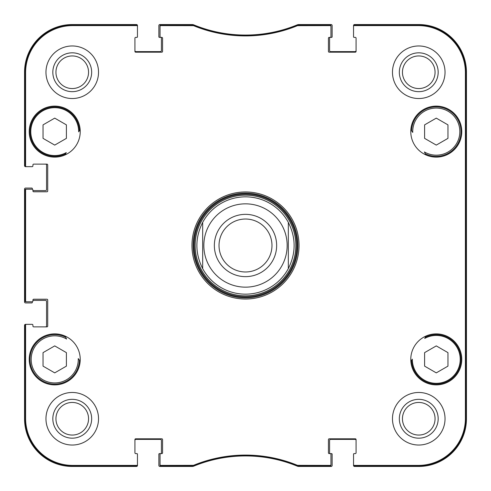 <?xml version="1.0" encoding="UTF-8"?>
<svg xmlns="http://www.w3.org/2000/svg" width="491" height="491" viewBox="0 0 491 491"><rect width="100%" height="100%" fill="white"/><g stroke="black" fill="none" stroke-linecap="round" stroke-linejoin="round"><path stroke-width="0.74" d="M134.927 50.634A0.976 0.976 0 0 0 135.903 51.61L160.428 51.61A0.976 0.976 0 0 0 161.404 50.634L161.404 37.985A0.583 0.583 0 0 0 160.821 37.396L159.458 37.396A0.583 0.583 0 0 1 158.869 36.813L158.869 25.526A0.976 0.976 0 0 1 159.845 24.55L192.245 24.55A3.891 3.891 0 0 1 193.724 24.845A136.271 136.271 0 0 0 297.276 24.845A3.891 3.891 0 0 1 298.755 24.55L331.155 24.55A0.976 0.976 0 0 1 332.131 25.526L332.131 36.813A0.583 0.583 0 0 1 331.542 37.396L330.179 37.396A0.583 0.583 0 0 0 329.596 37.985L329.596 50.634A0.976 0.976 0 0 0 330.572 51.61L355.097 51.61A0.976 0.976 0 0 0 356.073 50.634M356.073 440.366A0.976 0.976 0 0 0 355.097 439.39L330.572 439.39A0.976 0.976 0 0 0 329.596 440.366L329.596 453.015A0.583 0.583 0 0 0 330.179 453.604L331.542 453.604A0.583 0.583 0 0 1 332.131 454.187L332.131 465.474A0.976 0.976 0 0 1 331.155 466.45L298.755 466.45A3.891 3.891 0 0 1 297.276 466.155A136.271 136.271 0 0 0 193.724 466.155A3.891 3.891 0 0 1 192.245 466.45L159.845 466.45A0.976 0.976 0 0 1 158.869 465.474L158.869 454.187A0.583 0.583 0 0 1 159.458 453.604L160.821 453.604A0.583 0.583 0 0 0 161.404 453.015L161.404 440.366A0.976 0.976 0 0 0 160.428 439.39L135.903 439.39A0.976 0.976 0 0 0 134.927 440.366M355.49 37.396L354.128 37.396A0.583 0.583 0 0 1 353.545 36.813L353.545 25.526A0.976 0.976 0 0 1 354.514 24.55L418.755 24.55A47.695 47.695 0 0 1 466.45 72.245L466.45 418.755A47.695 47.695 0 0 1 418.755 466.45L354.514 466.45A0.976 0.976 0 0 1 353.545 465.474L353.545 454.187A0.583 0.583 0 0 1 354.128 453.604L355.49 453.604M31.755 166.658L25.526 166.658A0.976 0.976 0 0 1 24.55 165.688L24.55 72.245A47.695 47.695 0 0 1 72.245 24.55L136.486 24.55A0.976 0.976 0 0 1 137.455 25.526L137.455 36.813A0.583 0.583 0 0 1 136.872 37.396L135.51 37.396M45.577 164.129A0.976 0.976 0 0 1 46.547 165.099L46.547 189.63A0.976 0.976 0 0 1 45.577 190.606L32.922 190.606L32.922 190.017L32.922 190.993A0.779 0.779 0 0 0 33.701 191.772L46.94 191.772A0.779 0.779 0 0 0 47.713 190.993L47.713 164.908A0.779 0.779 0 0 0 46.94 164.129L33.701 164.129A0.779 0.779 0 0 0 32.922 164.908L32.922 165.878A0.779 0.779 0 0 1 32.142 166.658L26.379 166.658A0.779 0.779 180 0 1 25.6 165.878L25.6 72.631A47.032 47.032 0 0 1 72.631 25.6L136.682 25.6A0.779 0.779 -90 0 1 137.455 26.379L137.455 25.716A0.779 0.779 -90 0 0 136.682 24.937L72.631 24.937A47.695 47.695 0 0 0 24.937 72.631L24.937 165.878A0.779 0.779 180 0 0 25.716 166.658M32.338 189.268L32.338 188.654A0.583 0.583 0 0 0 31.755 188.071L25.526 188.071A0.976 0.976 0 0 0 24.55 189.047L24.55 301.953A0.976 0.976 0 0 0 25.526 302.929L31.755 302.929A0.583 0.583 0 0 0 32.338 302.346L32.338 301.732M32.922 300.394L45.577 300.394A0.976 0.976 0 0 1 46.547 301.37L46.547 325.901A0.976 0.976 0 0 1 45.577 326.871M31.755 324.342L25.526 324.342A0.976 0.976 0 0 0 24.55 325.312L24.55 418.755A47.695 47.695 0 0 0 72.245 466.45L136.486 466.45A0.976 0.976 0 0 0 137.455 465.474L137.455 454.187A0.583 0.583 0 0 0 136.872 453.604L135.51 453.604M288.327 222.386A48.67 48.67 0 0 0 202.673 222.386L202.673 268.614C194.945 253.203 194.945 237.797 202.673 222.386A48.67 48.67 0 0 1 288.327 222.386C296.055 237.797 296.055 253.203 288.327 268.614L288.327 222.386A48.67 48.67 0 0 0 202.673 222.386A48.67 48.67 0 0 1 288.327 222.386L288.327 268.614A48.67 48.67 0 0 1 202.673 268.614L202.673 222.386M245.5 219.023A26.477 26.477 0 0 1 268.43 258.739A26.477 26.477 0 0 1 222.57 258.739A26.477 26.477 0 0 1 245.5 219.023M245.5 214.352A31.148 31.148 0 0 1 272.474 261.071A31.148 31.148 0 0 1 218.526 261.071A31.148 31.148 0 0 1 245.5 214.352M356.073 452.825A0.779 0.779 0 0 1 355.294 453.604A0.779 0.779 0 0 0 356.073 452.825L356.073 439.586A0.779 0.779 0 0 0 355.294 438.807L329.209 438.807A0.779 0.779 0 0 0 328.43 439.586L328.43 452.825A0.779 0.779 0 0 0 329.209 453.604L330.179 453.604A0.779 0.779 0 0 1 330.959 454.378L330.959 464.621A0.779 0.779 90 0 1 330.179 465.4L297.503 465.339A136.934 136.934 0 0 0 193.497 465.339L160.821 465.4A0.779 0.779 90 0 1 160.041 464.621L160.041 465.284A0.779 0.779 90 0 0 160.821 466.063L193.626 466.002A136.271 136.271 0 0 1 297.374 466.002L330.179 466.063A0.779 0.779 90 0 0 330.959 465.284L330.959 464.621M355.294 37.396A0.779 0.779 0 0 1 356.073 38.175A0.779 0.779 0 0 0 355.294 37.396L354.318 37.396A0.779 0.779 0 0 1 353.545 36.622L353.545 26.379A0.779 0.779 -90 0 1 354.318 25.6L418.369 25.6A47.032 47.032 0 0 1 465.4 72.631L465.4 418.369A47.032 47.032 0 0 1 418.369 465.4L354.318 465.4A0.779 0.779 90 0 1 353.545 464.621L353.545 465.284A0.779 0.779 90 0 0 354.318 466.063L418.369 466.063A47.695 47.695 0 0 0 466.063 418.369L466.063 72.631A47.695 47.695 0 0 0 418.369 24.937L354.318 24.937A0.779 0.779 -90 0 0 353.545 25.716L353.545 26.379M32.922 326.092L32.922 325.122L32.922 326.092A0.779 0.779 0 0 0 33.701 326.871L46.94 326.871A0.779 0.779 0 0 0 47.713 326.092L47.713 300.007A0.779 0.779 0 0 0 46.94 299.228L33.701 299.228A0.779 0.779 0 0 0 32.922 300.007L32.922 300.983A0.779 0.779 0 0 1 32.142 301.762L26.379 301.762A0.779 0.779 180 0 1 25.6 300.983L25.6 190.017A0.779 0.779 180 0 1 26.379 189.238L25.716 189.238A0.779 0.779 180 0 0 24.937 190.017L24.937 300.983A0.779 0.779 180 0 0 25.716 301.762L26.379 301.762M32.922 325.122A0.779 0.779 0 0 0 32.142 324.342L25.716 324.342A0.779 0.779 180 0 0 24.937 325.122L24.937 418.369A47.695 47.695 0 0 0 72.631 466.063L136.682 466.063A0.779 0.779 90 0 0 137.455 465.284L137.455 464.621A0.779 0.779 90 0 1 136.682 465.4L72.631 465.4A47.032 47.032 0 0 1 25.6 418.369L25.6 325.122A0.779 0.779 180 0 1 26.379 324.342L25.716 324.342M135.706 453.604A0.779 0.779 0 0 1 134.927 452.825A0.779 0.779 0 0 0 135.706 453.604L136.682 453.604A0.779 0.779 0 0 1 137.455 454.378L137.455 464.621M410.85 129.685A201.875 201.875 0 0 1 412.735 132.429A23.556 23.556 0 0 1 439.875 108.339A23.556 23.556 0 0 1 458.471 139.499A23.556 23.556 0 0 1 424.39 151.952A201.875 201.875 0 0 1 425.906 154.917M425.341 153.787A24.722 24.722 0 0 0 459.76 139.34A24.722 24.722 0 0 0 440.623 107.284A24.722 24.722 0 0 0 411.568 130.723L412.735 132.429M79.149 131.134A201.875 201.875 0 0 1 80.15 129.685A201.875 201.875 0 0 0 78.664 131.84A23.942 23.942 0 0 0 50.868 107.989A23.942 23.942 0 0 0 32.093 139.438A23.942 23.942 0 0 0 66.279 152.591A201.875 201.875 0 0 0 65.094 154.917A201.875 201.875 0 0 1 65.825 153.468M79.413 130.753L79.432 130.723A24.722 24.722 0 0 0 50.377 107.284A24.722 24.722 0 0 0 31.24 139.34A24.722 24.722 0 0 0 65.659 153.787M66.175 338.213L65.997 337.857M80.15 361.315A201.875 201.875 0 0 1 78.265 358.571A23.556 23.556 0 0 1 51.125 382.661A23.556 23.556 0 0 1 32.529 351.501A23.556 23.556 0 0 1 66.61 339.048A201.875 201.875 0 0 1 65.094 336.083M65.659 337.213A24.722 24.722 0 0 0 31.24 351.66A24.722 24.722 0 0 0 50.377 383.717A24.722 24.722 0 0 0 79.432 360.277L78.265 358.571M411.851 359.866A201.875 201.875 0 0 1 410.85 361.315A201.875 201.875 0 0 0 412.336 359.16A23.942 23.942 0 0 0 440.132 383.011A23.942 23.942 0 0 0 458.907 351.562A23.942 23.942 0 0 0 424.721 338.409A201.875 201.875 0 0 0 425.906 336.083A201.875 201.875 0 0 1 425.341 337.213A24.722 24.722 0 0 1 459.76 351.66A24.722 24.722 0 0 1 440.623 383.717A24.722 24.722 0 0 1 411.568 360.277L411.587 360.247M424.825 152.787L425.003 153.143M410.777 131.619A25.501 25.501 0 0 1 449.026 109.536A25.501 25.501 0 0 1 449.026 153.701A25.501 25.501 0 0 1 410.777 131.619M29.221 131.619A25.501 25.501 0 0 1 67.476 109.536A25.501 25.501 0 0 1 67.476 153.701A25.501 25.501 0 0 1 29.221 131.619M29.221 359.381A25.501 25.501 0 0 1 67.476 337.299A25.501 25.501 0 0 1 67.476 381.464A25.501 25.501 0 0 1 29.221 359.381M410.777 359.381A25.501 25.501 0 0 1 449.026 337.299A25.501 25.501 0 0 1 449.026 381.464A25.501 25.501 0 0 1 410.777 359.381M447.958 124.874L447.958 138.364L436.278 145.103L424.598 138.364L424.598 124.874L436.278 118.128L447.958 124.874M66.402 138.364L54.722 145.103L43.042 138.364L43.042 124.874L54.722 118.128L66.402 124.874L66.402 138.364M66.402 352.636L66.402 366.126L54.722 372.872L43.042 366.126L43.042 352.636L54.722 345.897L66.402 352.636M436.278 345.897L447.958 352.636L447.958 366.126L436.278 372.872L424.598 366.126L424.598 352.636L436.278 345.897M297.669 24.937L297.374 24.998A136.271 136.271 0 0 1 193.626 24.998L160.821 24.937A0.779 0.779 -90 0 0 160.041 25.716L160.041 26.379A0.779 0.779 -90 0 1 160.821 25.6L193.497 25.661A136.934 136.934 0 0 0 297.503 25.661L330.179 25.6A0.779 0.779 -90 0 1 330.959 26.379L330.959 25.716A0.779 0.779 -90 0 0 330.179 24.937L297.669 24.937L297.798 25.6M245.5 295.846A50.346 50.346 0 0 0 289.101 220.324A50.346 50.346 0 0 0 201.899 220.324A50.346 50.346 0 0 0 245.5 295.846M465.812 315.584L465.812 354.514L465.646 315.584M465.812 136.486L465.812 175.416L465.646 136.486M465.928 245.5L465.75 225.651L465.597 253.239L465.75 265.324L465.928 245.5M438.175 418.755A19.419 19.419 0 0 0 409.046 401.939A19.419 19.419 0 0 0 409.046 435.572A19.419 19.419 0 0 0 438.175 418.755M435.063 418.755A16.307 16.307 0 0 1 410.605 432.878A16.307 16.307 0 0 1 410.605 404.633A16.307 16.307 0 0 1 435.063 418.755M438.175 72.245A19.419 19.419 0 0 0 409.046 55.428A19.419 19.419 0 0 0 409.046 89.061A19.419 19.419 0 0 0 438.175 72.245M435.063 72.245A16.307 16.307 0 0 1 410.605 86.367A16.307 16.307 0 0 1 410.605 58.122A16.307 16.307 0 0 1 435.063 72.245M91.664 72.245A19.419 19.419 0 0 0 62.535 55.428A19.419 19.419 0 0 0 62.535 89.061A19.419 19.419 0 0 0 91.664 72.245M88.552 72.245A16.307 16.307 0 0 1 64.094 86.367A16.307 16.307 0 0 1 64.094 58.122A16.307 16.307 0 0 1 88.552 72.245M91.664 418.755A19.419 19.419 0 0 0 62.535 401.939A19.419 19.419 0 0 0 62.535 435.572A19.419 19.419 0 0 0 91.664 418.755M88.552 418.755A16.307 16.307 0 0 1 64.094 432.878A16.307 16.307 0 0 1 64.094 404.633A16.307 16.307 0 0 1 88.552 418.755M392.475 72.245A26.281 26.281 0 0 1 431.896 49.487A26.281 26.281 0 0 1 431.896 95.002A26.281 26.281 0 0 1 392.475 72.245M45.964 72.245A26.281 26.281 0 0 1 85.385 49.487A26.281 26.281 0 0 1 85.385 95.002A26.281 26.281 0 0 1 45.964 72.245M45.964 418.755A26.281 26.281 0 0 1 85.385 395.998A26.281 26.281 0 0 1 85.385 441.513A26.281 26.281 0 0 1 45.964 418.755M392.475 418.755A26.281 26.281 0 0 1 431.896 395.998A26.281 26.281 0 0 1 431.896 441.513A26.281 26.281 0 0 1 392.475 418.755M297.865 245.5A52.365 52.365 0 0 1 219.317 290.85A52.365 52.365 0 0 1 219.317 200.15A52.365 52.365 0 0 1 297.865 245.5M299.031 245.5A53.531 53.531 0 0 0 218.734 199.137A53.531 53.531 0 0 0 218.734 291.863A53.531 53.531 0 0 0 299.031 245.5M160.041 26.379L160.041 36.622A0.779 0.779 0 0 0 160.821 37.396L161.791 37.396A0.779 0.779 0 0 1 162.57 38.175L162.57 51.414A0.779 0.779 0 0 1 161.791 52.193L135.706 52.193A0.779 0.779 0 0 1 134.927 51.414L134.927 38.175A0.779 0.779 0 0 1 135.706 37.396L136.682 37.396A0.779 0.779 0 0 0 137.455 36.622L137.455 26.379M26.379 166.658L32.142 166.658M33.701 164.129A0.779 0.779 0 0 0 32.922 164.908M26.379 189.238L32.142 189.238A0.779 0.779 0 0 1 32.922 190.017M32.142 324.342L26.379 324.342M134.927 452.825L134.927 439.586A0.779 0.779 0 0 1 135.706 438.807L161.791 438.807A0.779 0.779 0 0 1 162.57 439.586L162.57 452.825A0.779 0.779 0 0 1 161.791 453.604L160.821 453.604A0.779 0.779 0 0 0 160.041 454.378L160.041 464.621M355.294 453.604L354.318 453.604A0.779 0.779 0 0 0 353.545 454.378L353.545 464.621M356.073 38.175L356.073 51.414A0.779 0.779 0 0 1 355.294 52.193L329.209 52.193A0.779 0.779 0 0 1 328.43 51.414L328.43 38.175A0.779 0.779 0 0 1 329.209 37.396L330.179 37.396A0.779 0.779 0 0 0 330.959 36.622L330.959 26.379M288.327 268.614A48.67 48.67 0 0 1 202.673 268.614M245.5 203.839A41.661 41.661 0 0 1 281.576 266.331A41.661 41.661 0 0 1 209.424 266.331A41.661 41.661 0 0 1 245.5 203.839M245.5 297.675A52.175 52.175 0 0 0 290.684 219.416A52.175 52.175 0 0 0 200.316 219.416A52.175 52.175 0 0 0 245.5 297.675M245.5 296.822A51.322 51.322 0 0 0 289.948 219.839A51.322 51.322 0 0 0 201.052 219.839A51.322 51.322 0 0 0 245.5 296.822M466.063 72.631L465.4 72.631M466.063 418.369L465.4 418.369M297.374 24.998L297.503 25.661M193.497 25.661L193.626 24.998M193.331 24.937L193.202 25.6M297.669 466.063L297.798 465.4M297.503 465.339L297.374 466.002M330.179 465.4L330.179 466.063M193.626 466.002L193.497 465.339M193.202 465.4L193.331 466.063M160.821 466.063L160.821 465.4M330.179 24.937L330.179 25.6M354.318 25.6L354.318 24.937M160.821 25.6L160.821 24.937M136.682 24.937L136.682 25.6M25.6 165.878L24.937 165.878M24.937 72.631L25.6 72.631M24.937 190.017L25.6 190.017M24.937 325.122L25.6 325.122M24.937 418.369L25.6 418.369M25.6 300.983L24.937 300.983M136.682 465.4L136.682 466.063M354.318 466.063L354.318 465.4M72.631 24.937L72.631 25.6M418.369 466.063L418.369 465.4M72.631 466.063L72.631 465.4M418.369 24.937L418.369 25.6"/></g></svg>
